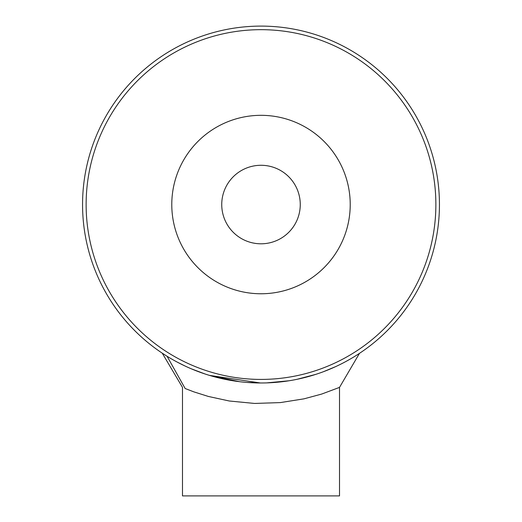 <?xml version="1.0" encoding="UTF-8"?>
<svg xmlns="http://www.w3.org/2000/svg" width="522" height="522" viewBox="0 0 522 522"><rect width="100%" height="100%" fill="white"/><g stroke="black" fill="none" stroke-linecap="round" stroke-linejoin="round"><path stroke-width="0.78" d="M334.726 367.044L335.587 366.653M345.779 361.557L350.282 359.045M355.945 355.632L357.909 354.379M359.469 353.355L339.515 387.389L339.515 495.9L182.485 495.9L182.485 387.389L162.251 353.172L167.079 356.272L185.153 388.512L193.799 391.846L208.324 396.439L229.262 400.994L254.553 403.441L280.347 402.592L304 398.834L321.656 394.071L339.515 387.389M335.535 366.672L334.719 367.051M181.31 364.199L180.932 364.017M177.291 362.131L185.056 366.02M194.941 370.307L205.133 374.013M217.524 377.608L233.295 380.819M246.586 382.404L260.302 382.985M278.572 382.117L286.852 381.106M304 377.726L315.699 374.398M328.41 369.765L335.653 366.62M345.714 361.596L350.366 358.999M355.802 355.723L357.988 354.327M357.772 354.471L355.828 355.704M335.62 366.633L323.418 371.71L334.759 367.031M181.989 364.539L180.286 363.69M315.797 374.365L296.985 379.318L315.797 374.365M266.735 382.887L289.058 380.766L282.324 381.699M239.585 381.686L209.433 375.37L260.387 382.985M205.166 374.026L191.326 368.819L205.166 374.026M261 26.1A178.446 178.446 0 0 0 106.462 293.762A178.446 178.446 0 0 0 415.538 293.762A178.446 178.446 0 0 0 261 26.1M210.131 277.841A89.223 89.223 0 0 0 334.295 255.415A89.223 89.223 0 0 0 311.869 131.244A89.223 89.223 0 0 0 187.705 153.67A89.223 89.223 0 0 0 210.131 277.841M238.619 236.792A39.254 39.254 0 0 1 244.263 169.03A39.254 39.254 0 0 1 300.124 207.802A39.254 39.254 0 0 1 238.619 236.792M347.267 227.324A89.223 89.223 0 0 1 198.138 267.858A89.223 89.223 0 0 1 237.595 118.448A89.223 89.223 0 0 1 347.267 227.324M216.349 373.621A174.877 174.877 0 0 1 136.901 81.334A174.877 174.877 0 0 1 429.75 158.675A174.877 174.877 0 0 1 216.349 373.621"/></g></svg>

